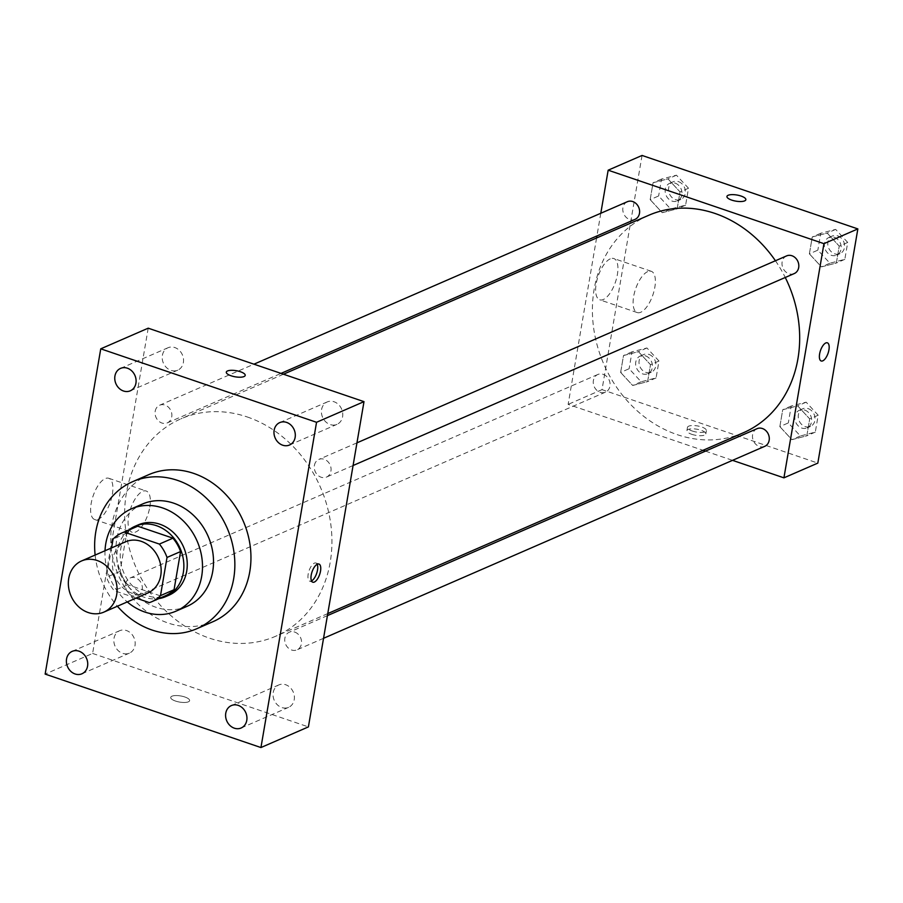 <?xml version="1.0" encoding="UTF-8"?>
<svg xmlns="http://www.w3.org/2000/svg" width="903" height="903" viewBox="0 0 903 903"><rect width="100%" height="100%" fill="white"/><g stroke="black" fill="none" stroke-linecap="round" stroke-linejoin="round"><path stroke-width="0.68" stroke-dasharray="4.51 3.39" d="M147.911 592.944A27.903 23.659 66.5 0 1 115.087 576.803A27.903 23.659 66.5 0 1 125.652 541.777M111.566 547.907L106.543 577.265A37.474 31.774 66.5 0 0 114.196 590.652L136.082 598.102M165.294 595.822A37.474 31.774 66.5 0 1 162.924 596.725L149.367 602.617M135.394 527.104A37.474 31.774 66.5 0 0 126.634 533.188L120.099 571.362A37.474 31.774 66.5 0 0 127.752 584.749L162.924 596.725M128.994 529.88A38.366 32.531 -113.5 0 0 120.505 574.443A38.366 32.531 -113.5 0 0 158.894 598.61M169.042 595.167A38.366 32.531 66.5 0 1 123.903 572.965A38.366 32.531 66.5 0 1 138.419 524.812M120.099 571.362L106.543 577.265M126.634 533.188L113.067 539.091M127.752 584.749L114.196 590.652M105.019 550.751A55.805 47.328 -113.5 0 0 127.278 601.929M142.482 504.021A55.805 47.328 -113.5 0 0 121.352 574.071A55.805 47.328 -113.5 0 0 187.011 606.365M95.131 555.052A80.22 68.03 -113.5 0 0 117.39 606.229M212.848 621.749A80.22 68.03 66.5 0 1 118.462 575.335A80.22 68.03 66.5 0 1 148.837 474.628M114.004 638.353A12.224 10.362 66.5 0 1 119.636 630.723A12.224 10.362 66.5 0 1 134.016 637.8A12.224 10.362 66.5 0 1 129.389 653.14A12.224 10.362 66.5 0 1 118.135 650.578A12.224 10.362 66.5 0 1 114.004 638.353M162.382 355.376A12.224 10.362 66.5 0 1 168.003 347.745A12.224 10.362 66.5 0 1 182.383 354.823A12.224 10.362 66.5 0 1 177.756 370.162A12.224 10.362 66.5 0 1 166.502 367.611A12.224 10.362 66.5 0 1 162.382 355.376M321.581 409.578A12.224 10.362 66.5 0 1 327.213 401.948A12.224 10.362 66.5 0 1 341.594 409.014A12.224 10.362 66.5 0 1 336.966 424.365A12.224 10.362 66.5 0 1 325.712 421.803A12.224 10.362 66.5 0 1 321.581 409.578M273.214 692.556A12.224 10.362 66.5 0 1 278.846 684.925A12.224 10.362 66.5 0 1 293.227 691.991A12.224 10.362 66.5 0 1 288.599 707.331A12.224 10.362 66.5 0 1 277.334 704.78A12.224 10.362 66.5 0 1 273.214 692.556M148.205 328.184L92.603 653.445L45.15 674.09M112.356 494.313A21.796 9.143 108.8 0 0 108.789 478.285A21.796 9.143 108.8 0 0 93.099 495.973A21.796 9.143 108.8 0 0 94.736 519.552A21.796 9.143 108.8 0 0 112.356 494.313M149.808 507.068A21.796 9.143 108.8 0 0 146.241 491.04A21.796 9.143 108.8 0 0 130.551 508.728A21.796 9.143 108.8 0 0 132.188 532.307A21.796 9.143 108.8 0 0 149.808 507.068M317.19 564.273A9.594 4.018 108.8 0 0 315.926 563.009A9.594 4.018 108.8 0 0 309.029 570.798A9.594 4.018 108.8 0 0 309.752 581.171A9.594 4.018 108.8 0 0 311.309 581.035A9.594 4.018 108.8 0 0 311.512 580.945M245.21 375.377L245.21 375.377A9.594 3.104 -170.3 0 1 235.231 376.833A9.594 3.104 -170.3 0 1 226.303 372.149L226.303 372.149M92.603 653.445L308.397 726.904M175.498 701.044A9.594 3.104 9.7 0 0 189.619 700.638A9.594 3.104 9.7 0 0 180.69 695.953A9.594 3.104 9.7 0 0 170.712 697.409A9.594 3.104 9.7 0 0 175.498 701.044A9.594 3.104 9.7 0 0 189.619 700.626A9.594 3.104 9.7 0 0 180.69 695.953A9.594 3.104 9.7 0 0 170.712 697.398A9.594 3.104 9.7 0 0 175.498 701.044M125.652 584.015A9.628 8.161 66.5 0 1 130.088 578.01A9.628 8.161 66.5 0 1 135.461 577.852A9.628 8.161 66.5 0 1 142.256 586.6A9.628 8.161 66.5 0 1 137.764 595.653A9.628 8.161 66.5 0 1 128.903 593.643A9.628 8.161 66.5 0 1 125.652 584.015M314.402 465.44A9.628 8.161 66.5 0 1 318.827 459.424A9.628 8.161 66.5 0 1 324.2 459.277A9.628 8.161 66.5 0 1 330.995 468.025A9.628 8.161 66.5 0 1 326.514 477.077A9.628 8.161 66.5 0 1 317.642 475.068A9.628 8.161 66.5 0 1 314.402 465.44M294.671 632.055A9.628 8.161 66.5 0 1 301.467 640.803A9.628 8.161 66.5 0 1 296.974 649.855A9.628 8.161 66.5 0 1 285.653 644.29A9.628 8.161 66.5 0 1 289.299 632.202A9.628 8.161 66.5 0 1 294.671 632.055M155.192 411.237A9.628 8.161 66.5 0 1 159.617 405.233A9.628 8.161 66.5 0 1 170.949 410.797A9.628 8.161 66.5 0 1 167.303 422.875A9.628 8.161 66.5 0 1 161.93 423.033A9.628 8.161 66.5 0 1 155.192 411.237M247.208 416.949A118.586 100.56 66.5 0 1 330.848 524.677A118.586 100.56 66.5 0 1 275.607 636.276A118.586 100.56 66.5 0 1 136.082 567.66A118.586 100.56 66.5 0 1 180.984 418.811A118.586 100.56 66.5 0 1 247.208 416.949M775.44 260.753A118.586 100.56 66.5 0 1 785.26 277.469M743.35 432.763A118.586 100.56 66.5 0 1 603.825 364.146A118.586 100.56 66.5 0 1 648.726 215.286M627.359 201.708A9.628 8.161 -113.5 0 0 622.878 210.771A9.628 8.161 -113.5 0 0 629.673 219.508A9.628 8.161 -113.5 0 0 635.046 219.361M764.717 446.342A9.628 8.161 66.5 0 1 753.395 440.766A9.628 8.161 66.5 0 1 757.041 428.688M794.256 273.564A9.628 8.161 66.5 0 1 782.924 267.988A9.628 8.161 66.5 0 1 786.569 255.91M603.204 374.339A9.628 8.161 66.5 0 1 609.999 383.075A9.628 8.161 66.5 0 1 605.507 392.139A9.628 8.161 66.5 0 1 594.185 386.574A9.628 8.161 66.5 0 1 597.831 374.485A9.628 8.161 66.5 0 1 603.204 374.339M600.8 213.266L596.917 235.954M596.578 237.986L568.134 404.386L703.019 450.304M705.446 451.128L732.525 460.349M620.632 372.42L632.676 385.468L647.609 381.608L650.499 364.71L638.455 351.662L623.521 355.522L620.632 372.42L632.676 385.468L647.609 381.608L650.499 364.71L638.455 351.662L623.521 355.522L620.632 372.42L629.109 368.74L641.153 381.777L656.086 377.917L658.976 361.019L646.932 347.971L631.998 351.831L629.109 368.74M809.381 253.845L821.414 266.882L836.347 263.033L839.237 246.124L827.193 233.087L812.271 236.947L809.381 253.845L821.414 266.882L836.347 263.033L839.237 246.124L827.193 233.087L812.271 236.947L809.381 253.845L817.847 250.154L829.891 263.202L844.824 259.342L847.714 242.444L835.67 229.396L820.737 233.256L817.847 250.154M642.056 155.451L602.019 389.633L817.825 463.104M779.842 426.622L791.886 439.659L806.819 435.81L809.709 418.902L797.665 405.865L782.732 409.725L779.842 426.622L791.886 439.659L806.819 435.81L809.709 418.902L797.665 405.865L782.732 409.725L779.842 426.622L788.319 422.931L800.363 435.98L815.296 432.119L818.186 415.222L806.142 402.174L791.209 406.034L788.319 422.931M650.171 199.642L662.215 212.69L677.137 208.83L680.027 191.933L667.983 178.884L653.061 182.745L650.171 199.642L662.215 212.69L677.137 208.83L680.027 191.933L667.983 178.884L653.061 182.745L650.171 199.642L658.637 195.962L670.681 208.999L685.614 205.139L688.504 188.242L676.46 175.193L661.527 179.054L658.637 195.962M602.019 389.633L568.134 404.386M610.259 258.856A21.796 9.143 108.8 0 0 596.996 280.02A21.796 9.143 108.8 0 0 599.761 299.819A21.796 9.143 108.8 0 0 615.44 282.131A21.796 9.143 108.8 0 0 613.814 258.54A21.796 9.143 108.8 0 0 610.259 258.856M691.709 434.298A9.594 3.104 9.7 0 0 705.819 433.88A9.594 3.104 9.7 0 0 696.89 429.207A9.594 3.104 9.7 0 0 686.912 430.652A9.594 3.104 9.7 0 0 691.709 434.298M745.844 199.698L745.844 199.698A9.594 3.104 -170.3 0 1 735.866 201.143A9.594 3.104 -170.3 0 1 726.938 196.47L726.938 196.459M692.262 431.013A9.594 3.104 9.7 0 0 706.383 430.607A9.594 3.104 9.7 0 0 697.443 425.923A9.594 3.104 9.7 0 0 687.465 427.367A9.594 3.104 9.7 0 0 692.262 431.013M647.711 271.6A21.796 9.143 108.8 0 0 634.448 292.775A21.796 9.143 108.8 0 0 637.213 312.562A21.796 9.143 108.8 0 0 652.892 294.875A21.796 9.143 108.8 0 0 651.266 271.295A21.796 9.143 108.8 0 0 647.711 271.6M821.177 360.986L821.188 360.986A9.594 4.018 -71.2 0 1 821.177 360.986A9.594 4.018 -71.2 0 1 819.969 352.272A9.594 4.018 -71.2 0 1 825.805 342.959A9.594 4.018 -71.2 0 1 827.362 342.824L827.362 342.824M675.105 183.117A9.628 8.161 66.5 0 1 681.9 191.865A9.628 8.161 66.5 0 1 677.408 200.929A9.628 8.161 66.5 0 1 666.087 195.353A9.628 8.161 66.5 0 1 669.733 183.275A9.628 8.161 66.5 0 1 675.105 183.117M670.681 208.999L662.215 212.69M685.614 205.139L677.137 208.83M688.504 188.242L680.027 191.933M676.46 175.193L667.983 178.884M661.527 179.054L653.061 182.745M678.492 181.65A9.628 8.161 66.5 0 1 685.287 190.386A9.628 8.161 66.5 0 1 680.806 199.45A9.628 8.161 66.5 0 1 669.473 193.885A9.628 8.161 66.5 0 1 673.119 181.796A9.628 8.161 66.5 0 1 678.492 181.65M645.577 355.895A9.628 8.161 66.5 0 1 652.361 364.643A9.628 8.161 66.5 0 1 647.88 373.707A9.628 8.161 66.5 0 1 636.559 368.131A9.628 8.161 66.5 0 1 640.204 356.053A9.628 8.161 66.5 0 1 645.577 355.895M641.153 381.777L632.676 385.468M656.086 377.917L647.609 381.608M658.976 361.019L650.499 364.71M646.932 347.971L638.455 351.662M631.998 351.831L623.521 355.522M648.964 354.427A9.628 8.161 66.5 0 1 655.759 363.164A9.628 8.161 66.5 0 1 651.266 372.228A9.628 8.161 66.5 0 1 639.945 366.663A9.628 8.161 66.5 0 1 643.591 354.574A9.628 8.161 66.5 0 1 648.964 354.427M834.316 237.32A9.628 8.161 66.5 0 1 841.111 246.067A9.628 8.161 66.5 0 1 836.618 255.12A9.628 8.161 66.5 0 1 825.297 249.555A9.628 8.161 66.5 0 1 828.943 237.466A9.628 8.161 66.5 0 1 834.316 237.32M829.891 263.202L821.414 266.882M844.824 259.342L836.347 263.033M847.714 242.444L839.237 246.124M835.67 229.396L827.193 233.087M820.737 233.256L812.271 236.947M837.702 235.841A9.628 8.161 66.5 0 1 844.497 244.589A9.628 8.161 66.5 0 1 840.016 253.653A9.628 8.161 66.5 0 1 828.683 248.077A9.628 8.161 66.5 0 1 832.329 235.999A9.628 8.161 66.5 0 1 837.702 235.841M804.787 410.097A9.628 8.161 66.5 0 1 811.571 418.845A9.628 8.161 66.5 0 1 807.09 427.898A9.628 8.161 66.5 0 1 795.757 422.333A9.628 8.161 66.5 0 1 799.403 410.244A9.628 8.161 66.5 0 1 804.787 410.097M800.363 435.98L791.886 439.659M815.296 432.119L806.819 435.81M818.186 415.222L809.709 418.902M806.142 402.174L797.665 405.865M791.209 406.034L782.732 409.725M808.174 408.619A9.628 8.161 66.5 0 1 814.957 417.367A9.628 8.161 66.5 0 1 810.476 426.43A9.628 8.161 66.5 0 1 799.155 420.854A9.628 8.161 66.5 0 1 802.801 408.777A9.628 8.161 66.5 0 1 808.174 408.619M81.936 673.785L129.389 653.14M72.184 651.368L119.636 630.723M130.303 390.807L177.756 370.162M120.55 368.39L168.003 347.745M289.513 445.01L336.966 424.365M279.761 422.593L327.213 401.948M241.146 727.987L288.599 707.331M231.394 705.57L278.846 684.925M94.736 519.552L132.188 532.307M108.789 478.285L146.241 491.04M309.752 581.171L312.765 582.198M315.926 563.009L318.951 564.048M283.452 374.226L180.984 418.811M327.766 613.588L275.607 636.276M167.303 422.875L281.025 373.402M159.617 405.233L253.957 364.18M327.417 615.62L289.299 632.202M323.545 638.297L296.974 649.855M356.956 442.842L318.827 459.424M353.073 465.519L326.514 477.077M597.831 374.485L130.088 578.01M605.507 392.139L137.764 595.653M687.465 427.367L686.912 430.652M706.383 430.607L705.819 433.88M651.266 271.295L613.814 258.54M637.213 312.562L599.761 299.819M673.119 181.796L669.733 183.275M680.806 199.45L677.408 200.929M643.591 354.574L640.204 356.053M651.266 372.228L647.88 373.707M832.329 235.999L828.943 237.466M840.016 253.653L836.618 255.12M802.801 408.777L799.403 410.244M810.476 426.43L807.09 427.898"/><path stroke-width="1.35" d="M97.174 560.515A27.903 23.659 66.5 0 1 116.848 585.855A27.903 23.659 66.5 0 1 103.856 612.121A27.903 23.659 66.5 0 1 71.021 595.969A27.903 23.659 66.5 0 1 81.586 560.944A27.903 23.659 66.5 0 1 97.174 560.515M81.586 560.944L125.652 541.777A27.903 23.659 66.5 0 1 141.229 541.337A27.903 23.659 66.5 0 1 160.915 566.689A27.903 23.659 66.5 0 1 147.911 592.944L103.856 612.121M172.936 538.177A37.474 31.774 66.5 0 1 180.577 551.564L174.053 589.727L160.497 595.63L167.021 557.456A37.474 31.774 66.5 0 0 159.379 544.08L172.936 538.177L137.753 526.201A37.474 31.774 66.5 0 0 135.394 527.104L121.837 532.996A37.474 31.774 66.5 0 0 113.067 539.091L111.566 547.907M136.082 598.102L149.367 602.617A37.474 31.774 66.5 0 0 151.738 601.725A37.474 31.774 66.5 0 0 160.497 595.63M159.379 544.08L124.196 532.104A37.474 31.774 66.5 0 0 121.837 532.996M180.577 551.564L167.021 557.456M137.753 526.201L124.196 532.104M174.053 589.727A37.474 31.774 66.5 0 1 165.294 595.822L151.738 601.725M158.894 598.61A38.366 32.531 -113.5 0 0 165.644 596.646A38.366 32.531 -113.5 0 0 183.309 572.683A38.366 32.531 -113.5 0 0 170.374 534.294A38.366 32.531 -113.5 0 0 135.032 526.28A38.366 32.531 -113.5 0 0 128.994 529.88M135.032 526.28L138.419 524.812A38.366 32.531 66.5 0 1 159.842 524.214A38.366 32.531 66.5 0 1 186.695 571.215A38.366 32.531 66.5 0 1 169.042 595.167L165.644 596.646M127.278 601.929A55.805 47.328 -113.5 0 0 175.995 611.162A55.805 47.328 -113.5 0 0 201.685 576.317A55.805 47.328 -113.5 0 0 182.857 520.478A55.805 47.328 -113.5 0 0 131.466 508.818A55.805 47.328 -113.5 0 0 105.019 550.751M175.995 611.162L187.011 606.365A55.805 47.328 -113.5 0 0 212.702 571.52A55.805 47.328 -113.5 0 0 193.874 515.681A55.805 47.328 -113.5 0 0 142.482 504.021L131.466 508.818M117.39 606.229A80.22 68.03 -113.5 0 0 196.752 628.748A80.22 68.03 -113.5 0 0 233.685 578.665A80.22 68.03 -113.5 0 0 206.618 498.4A80.22 68.03 -113.5 0 0 132.741 481.638A80.22 68.03 -113.5 0 0 95.131 555.052M132.741 481.638L148.837 474.628A80.22 68.03 66.5 0 1 193.637 473.375A80.22 68.03 66.5 0 1 249.781 571.655A80.22 68.03 66.5 0 1 212.848 621.749L196.752 628.748M66.551 658.998A12.224 10.362 66.5 0 1 72.184 651.368A12.224 10.362 66.5 0 1 86.564 658.445A12.224 10.362 66.5 0 1 81.936 673.785A12.224 10.362 66.5 0 1 70.682 671.234A12.224 10.362 66.5 0 1 66.551 658.998M114.929 376.032A12.224 10.362 66.5 0 1 120.55 368.39A12.224 10.362 66.5 0 1 134.931 375.467A12.224 10.362 66.5 0 1 130.303 390.807A12.224 10.362 66.5 0 1 119.049 388.256A12.224 10.362 66.5 0 1 114.929 376.032M274.14 430.223A12.224 10.362 66.5 0 1 279.761 422.593A12.224 10.362 66.5 0 1 294.141 429.67A12.224 10.362 66.5 0 1 289.513 445.01A12.224 10.362 66.5 0 1 278.259 442.459A12.224 10.362 66.5 0 1 274.14 430.223M225.761 713.201A12.224 10.362 66.5 0 1 231.394 705.57A12.224 10.362 66.5 0 1 245.774 712.636A12.224 10.362 66.5 0 1 241.146 727.987A12.224 10.362 66.5 0 1 229.881 725.425A12.224 10.362 66.5 0 1 225.761 713.201M260.944 747.549L316.547 422.288L100.752 348.829L45.15 674.09L260.944 747.549L308.397 726.904L363.999 401.643L316.547 422.288M363.999 401.643L148.205 328.184L100.752 348.829M314.334 582.063A9.594 4.018 108.8 0 0 320.17 572.75A9.594 4.018 108.8 0 0 318.951 564.048A9.594 4.018 108.8 0 0 312.054 571.825A9.594 4.018 108.8 0 0 312.765 582.198A9.594 4.018 108.8 0 0 314.334 582.063M311.512 580.945A9.594 4.018 108.8 0 0 316.648 573.394A9.594 4.018 108.8 0 0 317.19 564.273M226.303 372.149A9.594 3.104 -170.3 0 1 240.424 371.743A9.594 3.104 -170.3 0 1 245.21 375.377A9.594 3.104 -170.3 0 1 235.243 376.822A9.594 3.104 -170.3 0 1 226.303 372.149A9.594 3.104 -170.3 0 1 240.424 371.731A9.594 3.104 -170.3 0 1 245.21 375.377M283.452 374.226L648.726 215.286A118.586 100.56 66.5 0 1 714.95 213.435A118.586 100.56 66.5 0 1 775.44 260.753M785.26 277.469A118.586 100.56 66.5 0 1 743.35 432.763L327.766 613.588M281.025 373.402L635.046 219.361A9.628 8.161 -113.5 0 0 638.692 207.272A9.628 8.161 -113.5 0 0 627.359 201.708L253.957 364.18M327.417 615.62L757.041 428.688A9.628 8.161 66.5 0 1 762.414 428.53A9.628 8.161 66.5 0 1 769.209 437.278A9.628 8.161 66.5 0 1 764.717 446.342L323.545 638.297M356.956 442.842L786.569 255.91A9.628 8.161 66.5 0 1 791.954 255.752A9.628 8.161 66.5 0 1 798.737 264.5A9.628 8.161 66.5 0 1 794.256 273.564L353.073 465.519M732.525 460.349L783.928 477.845L823.954 243.663L608.159 170.193L600.8 213.266M596.917 235.954L596.578 237.986M703.019 450.304L705.446 451.128M823.954 243.663L857.85 228.91L817.825 463.104L783.928 477.845M825.805 342.959A9.594 4.018 -71.2 0 1 827.362 342.824A9.594 4.018 -71.2 0 1 828.085 353.197A9.594 4.018 -71.2 0 1 821.188 360.986A9.594 4.018 -71.2 0 1 819.969 352.272A9.594 4.018 -71.2 0 1 825.805 342.959M857.85 228.91L642.056 155.451L608.159 170.193M726.938 196.47A9.594 3.104 -170.3 0 1 741.058 196.053A9.594 3.104 -170.3 0 1 745.844 199.698A9.594 3.104 -170.3 0 1 735.866 201.143A9.594 3.104 -170.3 0 1 726.938 196.459A9.594 3.104 -170.3 0 1 741.058 196.053A9.594 3.104 -170.3 0 1 745.844 199.698M827.362 342.824A9.594 4.018 -71.2 0 1 828.085 353.197A9.594 4.018 -71.2 0 1 821.188 360.986"/></g></svg>
